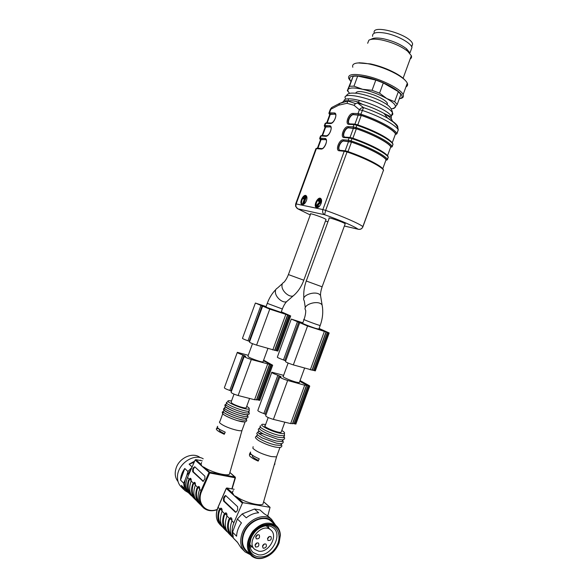 <?xml version="1.0" encoding="UTF-8"?>
<svg xmlns="http://www.w3.org/2000/svg" width="588" height="588" viewBox="0 0 588 588"><rect width="100%" height="100%" fill="white"/><g stroke="black" fill="none" stroke-linecap="round" stroke-linejoin="round"><path stroke-width="0.88" d="M387.147 104.782L387.382 103.187C385.816 100.673 381.347 97.939 373.975 94.991C362.892 91.169 356.806 90.545 355.711 93.124M320.747 198.509C317.88 199.104 316.263 201.53 315.896 205.785M315.984 206.351L316.741 207.66M319.416 206.314L316.748 205.491L319.394 203.051C320.761 201.39 321.085 200.096 320.364 199.156L318.777 199.347L317.77 200.883L318.887 201.361L320.026 200.008M317.77 200.883L318.27 201.081L318.902 200.023L319.887 199.839L319.328 202.265L315.705 206.234L318.696 206.991M317.476 205.638L320.019 203.323C321.386 201.669 321.709 200.368 320.989 199.435L320.57 199.251M321.085 203.477C319.872 206.314 318.409 207.704 316.689 207.652L316.109 207.38C313.206 205.44 318.123 196.105 320.776 198.531C321.746 199.508 321.849 201.155 321.085 203.477M306.458 200.552C305.282 203.308 303.878 204.668 302.254 204.624L301.74 204.389C298.969 202.603 303.643 193.481 306.179 195.731C307.112 196.657 307.208 198.266 306.458 200.552M347.016 103.29L354.072 105.318L355.505 103.584L347.861 100.989L339.702 103.466L338.754 105.156L347.016 103.29L347.861 100.989C350.713 100.416 354.226 100.791 358.415 102.099L357.6 103.01L363.546 107.619L360.87 114.182C378.099 119.893 394.335 128.698 396.915 133.469L398.252 129.808C395.702 124.957 379.48 116.101 362.252 110.397L359.4 109.787C360.495 108.236 361.877 107.516 363.546 107.619C372.792 110.75 380.826 114.256 387.632 118.129C393.063 121.29 396.4 123.98 397.657 126.199L395.768 124.502M391.373 117.982L391.255 116.123C389.388 111.867 372.932 103.694 359.444 100.452C354.895 99.343 351.301 98.799 348.655 98.813C345.979 98.813 344.443 99.35 344.031 100.423M345.06 224.131L345.193 223.778C343.304 222.088 326.553 216.399 329.192 218.339L306.267 280.99C304.172 286.797 303.379 292.508 303.886 298.153M325.921 219.75L326.031 219.449C324.392 217.905 308.178 212.319 310.56 214.106L288.414 274.581L303.798 280.211L326.031 219.449M355.505 103.584L357.6 103.01C367.412 105.583 376.224 109.067 384.052 113.455L387.632 118.129L393.453 122.208C396.444 124.81 398.047 127.346 398.252 129.808L396.981 133.623L395.989 134.115C393.629 129.478 377.628 120.783 360.628 115.145L353.226 114.506C350.382 114.204 346.736 121.503 348.75 123.443L349.426 123.877M359.444 100.452L358.415 102.099M348.655 98.813L347.861 100.989C345.288 100.416 343.627 100.761 342.885 102.025M344.377 226.005L357.974 229.166C355.093 226.718 340.004 220.147 324.62 214.73L325.649 210.401C342.782 216.413 359.562 223.778 362.855 226.615L383.538 170.042C380.679 166.036 364.229 157.797 347.038 151.961L325.649 210.401L322.885 209.563L344.223 151.256L339.225 150.785C335.02 150.638 339.18 139.275 343.23 139.841L348.265 140.216L349.103 137.93L344.061 137.57C339.82 137.533 343.98 126.17 348.067 126.633L353.145 126.883L353.983 124.597L348.897 124.369C344.612 124.428 348.772 113.072 352.896 113.425L358.019 113.558L359.4 109.787L354.072 105.318M383.155 169.388L383.163 169.182C380.539 165.272 364.339 157.121 347.368 151.366L347.346 151.351C362.017 156.482 373.005 161.575 380.311 166.617L383.538 170.042L362.833 226.975C361.943 228.791 360.532 229.585 358.584 229.342L357.974 229.166C360.106 229.68 361.73 228.945 362.833 226.975L362.884 226.85M338.754 105.156L330.824 109.258L329.515 112.837L334.212 112.955C338.284 112.786 334.19 123.972 330.338 123.524L325.678 123.311L324.885 125.479L329.537 125.714C333.58 125.641 329.486 136.828 325.671 136.284L321.048 135.96L320.254 138.129L324.87 138.474C328.868 138.496 324.774 149.683 320.997 149.043L316.41 148.61L296.154 203.926L295.646 204.007L295.588 206.292L297.866 208.85L310.243 214.951M397.657 126.199L398.186 130.323M329.008 112.896L330.199 109.655L332.11 107.295M342.731 102.136L339.702 103.466M335.263 114.234L329.839 113.866L329.405 114.27L329.721 114.645M326.715 122.855L329.802 114.417L334.837 114.153M330.552 126.971L325.215 126.508L324.789 126.868L325.113 127.228M322.084 135.505L325.193 127.015L330.169 126.898M325.833 139.716L320.585 139.143L320.173 139.466L320.504 139.812M317.446 148.154L320.578 139.613L325.495 139.65M344.539 137.041L344.289 136.828C342.187 134.917 345.84 127.478 348.699 127.861L348.397 127.699C345.538 127.324 341.885 134.762 343.98 136.673L344.627 137.07M390.66 147.132L390.792 146.772C388.124 142.458 372.748 134.329 356.357 128.779L348.699 127.861M390.792 146.772L387.47 155.849L390.792 146.772M339.754 150.249L339.519 150.058C337.336 148.183 340.996 140.598 343.87 141.054L343.568 140.899C340.687 140.444 337.027 148.029 339.217 149.903L339.82 150.271M385.941 160.032L386.066 159.693C383.303 155.636 367.853 147.706 351.47 142.12L343.87 141.054M349.316 123.84L349.051 123.598C347.038 121.665 350.683 114.359 353.528 114.667L352.896 113.425M395.371 134.24L395.518 133.836C392.946 129.272 377.643 120.959 361.238 115.446L353.528 114.667M306.179 195.738C303.393 195.04 299.917 203.066 302.328 204.639M303.349 198.876L305.503 196.399L306.436 196.73L303.746 204.087L302.636 203.72L304.731 197.994L303.349 198.876L304.386 198.942M305.826 196.465L303.129 203.823L303.746 204.087M303.129 203.823L302.636 203.72M315.705 206.234L318.512 206.814L318.836 205.925M318.27 201.081L318.887 201.361M352.815 67.245C351.947 64.636 353.902 63.188 358.68 62.894C361.664 62.776 365.383 63.181 369.823 64.114C378.922 66.143 387.551 69.333 395.695 73.669C402.141 77.248 406.007 80.424 407.3 83.202C407.984 84.863 407.528 86.098 405.948 86.899M350.727 81.254L348.713 78.461C347.67 74.279 353.285 73.382 365.552 75.778C381.311 79.086 401.112 89.119 403.125 94.609C404.096 96.902 402.824 98.284 399.325 98.755L399.296 98.762M350.757 81.291C347.258 75.948 352.256 74.536 365.773 77.057C387.249 81.504 410.314 96.807 399.318 98.688M353.182 76.242L347.317 90.684L349.515 86.26L353.182 76.242L357.68 76.05L353.983 86.149L362.583 89.288L372.072 90.287L375.813 80.071L357.68 76.05M375.813 80.071L383.303 82.945L379.569 93.154L386.772 98.534L394.673 101.702L398.355 91.632L383.303 82.945M398.355 91.632L400.854 94.499L397.201 104.48L393.975 108.442L391.196 108.765M348.64 92.154L347.317 90.684M349.515 86.26L353.983 86.149M372.072 90.287L379.569 93.154M394.673 101.702L397.201 104.48M349.691 93.36C348.125 91.794 347.567 90.523 348.015 89.552C349.331 87.561 354.189 87.48 362.583 89.288C371.307 91.397 379.378 94.477 386.772 98.534C393.659 102.562 396.444 105.561 395.121 107.538L392.453 108.655M358.092 62.931L370.58 63.908C379.253 65.841 387.463 68.877 395.224 73.008C399.759 75.507 402.993 77.859 404.941 80.071M367.662 43.277L368.889 40.182C371.256 38.881 375.504 38.808 381.619 39.947C392.064 42.262 400.693 45.982 407.528 51.119L411.357 55.691C411.843 57.124 411.446 58.219 410.159 58.976M370.139 39.646L371.77 38.948C373.917 37.772 377.746 37.698 383.244 38.72C392.615 40.785 400.369 44.129 406.499 48.76L409.968 52.927L411.982 47.43L410.865 50.465M372.623 36.346C372.072 32.752 376.298 31.678 385.287 33.126C396.746 35.177 410.791 42.777 411.982 47.43M411.255 49.399L411.585 48.51M411.74 46.849L412.636 43.99C410.475 34.552 370.646 23.424 374.343 33.163M200.177 457.648C193.379 451.731 179.708 457.346 176.246 467.732C174.423 473.186 175.026 477.794 178.054 481.557M203.227 458.794C193.628 452.892 177.238 464.292 177.48 477.015C177.451 481.271 178.818 484.696 181.582 487.283L183.699 489.444M194.643 461.146L189.115 464.152L194.099 462.381M199.714 460.382L198.876 460.22M188.417 492.707L181.347 485.357L184.654 490.414L188.417 492.707L191.563 495.905L189.674 493.883M180.545 480.08L184.786 468.489C182.104 472.12 180.685 475.986 180.545 480.08L183.654 483.204L185.242 479.683C184.272 484.078 184.845 487.886 186.962 491.112L189.527 493.773M190.806 469.915L186.793 475.464L187.939 471.51L184.786 468.489M187.939 471.51L191.879 467.453M189.115 464.152L192.1 466.953M200.824 460.602L200.339 460.161M186.962 491.112L181.347 485.357M184.456 488.518L183.654 483.204M186.793 475.464L185.242 479.683M203.367 481.3L193.356 471.819L193.254 469.349L194.738 466.762M199.185 502.38C196.23 498.573 195.686 493.898 197.553 488.363L199.089 486.621M200.486 504.673L199.7 504.026C195.701 500.05 194.768 494.787 196.899 488.246L198.604 486.474C199.501 486.599 199.832 487.533 199.597 489.267L199.244 490.546C197.098 497.125 198.031 502.417 202.044 506.408L202.463 506.827M196.223 500.366L195.466 499.741C191.497 495.787 190.563 490.568 192.673 484.1L194.363 482.344C195.238 482.469 195.554 483.387 195.312 485.085L194.966 486.35C192.842 492.862 193.775 498.102 197.759 502.064L198.781 503.093M194.915 498.058C192.019 494.273 191.482 489.664 193.32 484.211L194.834 482.483M190.674 478.441L189.182 480.153C187.366 485.519 187.888 490.076 190.732 493.824M194.554 498.815L193.57 497.815C189.615 493.876 188.682 488.687 190.777 482.241L191.122 480.991C191.365 479.323 191.063 478.426 190.218 478.294L188.535 480.036C186.447 486.445 187.381 491.612 191.321 495.537L192.063 496.147M193.298 467.85L194.812 466.813L204.896 476.214L204.911 478.75L203.103 481.366L192.68 471.686L192.688 469.239L193.298 467.85L193.768 467.938M201.566 462.506L201.052 464.402L202.037 466.313L209.659 472.972L201.772 491.046L201.052 490.693L208.946 472.62L209.615 472.208L209.659 472.972L235.163 477.779L235.266 477.096L231.856 488.871M202.287 460.889L195.797 459.61L195.142 460.007L187.506 477.456C184.86 484.247 185.639 489.775 189.836 494.038L190.416 494.618M219.581 429.306L219.522 429.46C218.457 430.21 220.125 431.621 224.52 433.694M239.904 437.759L240.823 434.576M240.257 436.84L240 437.781M195.142 460.007L202.037 466.313L204.374 467.423C211.276 472.149 226.667 476.339 229.371 474.281L229.849 472.642M217.736 426.315C216.627 426.881 217.486 428.027 220.309 429.762L225.226 432.187L224.249 434.289L219.412 431.886C216.59 430.144 215.708 428.983 216.774 428.387L217.317 427.219M218.942 428.873L216.774 428.387M242.293 429.585L241.933 430.578C239.808 431.651 227.931 428.152 222.404 424.801C219.662 423.139 218.817 422.052 219.883 421.53L222.72 413.79M245.167 421.728C241.506 423.404 218.398 413.952 223.102 412.732M246.151 419.038L245.813 419.964C242.168 421.596 219.059 412.159 223.749 410.975L224.013 410.24M246.46 418.193C242.829 419.795 219.714 410.373 224.395 409.211M247.438 415.525L247.107 416.422C243.483 417.995 220.368 408.579 225.035 407.455L225.314 406.698M247.761 414.658C244.145 416.186 221.022 406.786 225.682 405.698M248.724 412.012L248.408 412.886C244.806 414.386 221.683 404.992 226.321 403.941L226.667 403.008M249.202 410.034L249.055 411.115C245.468 412.585 222.338 403.206 226.968 402.177M246.703 406.381C248.864 407.631 249.657 408.469 249.084 408.903C246.644 410.806 223.006 401.229 228.769 400.693L231.54 400.906M246.357 407.315L246.151 407.888C244.593 408.564 234.671 405.286 231.812 403.147L231.194 401.847L234.024 394.129M281.108 312.382L266.842 307.465L265.974 306.87L267.217 303.481M266.092 306.546L255.383 303.041L269.76 309.126L290.692 315.94L281.314 311.816M281.292 311.868L289.414 315.455L281.226 312.052M255.354 303.121L242.491 338.24C242.227 338.534 244.057 339.386 247.989 340.797L249.679 341.488M262.549 306.348L249.488 342.01C249.503 342.51 251.87 343.546 256.589 345.112L274.647 350.242M287.775 314.977L274.861 350.264L277.852 351.043M263.093 361.591L262.961 361.958C261.55 362.245 251.671 358.856 248.68 357.056L247.952 356.1L252.495 343.679M248.246 355.292L237.331 352.33C237.037 352.697 238.86 353.579 242.793 354.983L245.416 356.115L245.666 356.504L244.255 356.321C244.233 356.909 246.585 357.974 251.311 359.511L272.67 365.199L263.615 360.165M263.564 360.304L271.391 364.7L263.402 360.76M237.251 352.543L224.432 387.558C224.072 388.102 225.858 389.072 229.798 390.461L231.481 391.204M244.167 356.548L231.15 392.1C231.047 392.924 233.37 394.063 238.125 395.526L254.589 399.737L256.544 399.708M269.694 364.384L256.772 399.7L259.837 400.274M257.103 542.915L255.008 545.274M262.483 546.267L264.504 543.959M269.473 536.484L267.481 538.814M257.794 534.757L255.684 537.167M255.133 544.804L255.493 546.943C258.308 547.222 259.345 545.965 258.602 543.18C257.243 542.496 256.081 543.04 255.133 544.804M263.703 548.281C266.18 547.656 266.959 546.296 266.026 544.201C264.681 543.533 263.542 544.076 262.608 545.826L262.968 547.957L263.703 548.281M267.606 538.336L267.981 540.49C270.774 540.703 271.781 539.446 270.987 536.712C269.657 536.065 268.525 536.601 267.606 538.336M255.817 536.646L256.192 538.806C259.029 539.064 260.058 537.807 259.279 535.021C257.911 534.352 256.758 534.889 255.817 536.646M258.742 551.184L254.81 549.449C245.416 542.062 261.858 521.909 270.642 529.884C278.602 535.499 268.834 553.073 258.742 551.184M252.318 546.98L250.091 546.862M268.407 525.856L268.731 528.134M258.242 554.785C271.039 557.123 283.328 534.86 273.222 527.803C270.745 525.907 267.716 525.349 264.144 526.142C258.036 527.928 253.626 532.067 250.929 538.571L249.871 543.724C249.768 547.479 250.885 550.427 253.207 552.558L258.242 554.785M250.312 539.145L249.128 544.885C248.327 558.571 265.261 561.356 274.361 549.523C283.872 538.079 277.896 522.012 265.026 525.312C258.228 527.289 253.318 531.905 250.312 539.145M278.881 543.158L280.138 535.749C280.02 522.526 263.108 519.821 253.443 531.993C243.425 543.915 249.246 560.651 262.189 558.085C269.914 556.263 275.478 551.294 278.881 543.158M279.079 542.945C275.559 551.353 269.804 556.498 261.814 558.38C257.647 559.034 254.156 558.152 251.333 555.734C245.644 549.082 246.122 540.96 252.759 531.383C260.741 523.019 268.429 521.041 275.816 525.437C278.661 527.767 280.182 531.045 280.373 535.286L279.079 542.945M271.84 521.872L270.803 520.946C263.365 514.434 247.893 521.681 243.785 533.941C241.447 541.092 242.366 546.73 246.526 550.868L250.37 554.756M274.089 523.893C268.591 512.538 248.246 518.807 243.285 533.875C240.536 542.9 242.337 549.295 248.695 553.065M250.238 554.624L245.049 551.882C240.529 547.377 239.536 541.232 242.08 533.456C246.563 520.093 263.409 512.207 271.516 519.27L275.691 525.334M268.334 516.433L264.13 513.684L259.911 509.914L254.479 509.017L242.168 513.949L246.276 517.8C250.253 514.647 254.383 512.979 258.669 512.795L254.479 509.017M242.168 513.949L237.376 518.991L241.447 522.908C238.427 527.135 236.802 531.574 236.582 536.212L232.554 532.177L233.348 538.064L237.434 542.32M233.348 538.064L237.376 542.143L240.933 547.693L244.013 550.824M237.376 518.991L232.554 532.177M231.172 517.815L229.489 519.645C227.409 525.863 228.048 530.971 231.4 534.984M226.417 529.95C223.131 525.966 222.507 520.917 224.55 514.809L226.211 512.986M221.551 525.025C218.324 521.071 217.714 516.088 219.728 510.083L221.367 508.275M235.237 512.089L235.773 512.273L237.008 511.031L237.677 509.48L237.589 506.68L225.821 495.713L225.358 495.544L224.131 496.772L223.477 498.279L223.536 500.983L235.237 512.089L235.964 512.207L224.249 501.101L224.072 498.374L225.696 495.618M222.779 527.23L221.852 526.488C217.729 522.387 216.796 516.881 219.045 509.972L220.801 508.15C221.845 508.245 222.249 509.252 222.029 511.178L221.661 512.538C219.398 519.491 220.331 525.018 224.469 529.141L225.719 530.405M227.629 532.14L226.674 531.376C222.521 527.245 221.588 521.688 223.866 514.698L225.63 512.861C226.703 512.949 227.13 513.978 226.909 515.948L226.542 517.322C224.249 524.356 225.182 529.942 229.349 534.088L230.643 535.396M235.222 540.034L234.34 539.145C230.151 534.977 229.217 529.332 231.532 522.225L231.907 520.828C232.12 518.814 231.679 517.763 230.569 517.69L228.798 519.535C226.49 526.605 227.424 532.213 231.606 536.374L232.591 537.16M236.111 540.953L235.09 539.88M232.723 535.425C231.613 531.479 232.003 527.26 233.884 522.769L242.388 503.174L243.101 502.718L270.068 507.326L267.775 515.933M252.583 455.332C251.399 456.295 253.369 457.993 258.5 460.433M251.73 454.708L249.481 454.23L250.143 452.789M250.51 451.996L250.525 453.539C251.833 455.105 254.736 456.876 259.234 458.831L258.183 461.11C253.707 459.147 250.826 457.368 249.525 455.788L249.481 454.23M233.487 490.767C232.341 491.289 232.12 492.149 232.826 493.354L234.046 495.552L236.692 496.875C244.123 502.027 259.617 506.334 262.902 504.21L263.549 501.976M275.397 460.926L274.383 464.446M274.941 463.704L274.714 464.513M276.992 455.546L276.5 456.898L271.193 456.56C262.586 454.348 256.471 451.591 252.862 448.291L253.127 446.696M281.16 444.168L280.696 445.425L275.427 444.984C266.136 443.051 253.244 436.127 257.287 435.326M258.771 433.312L263.093 433.826M282.541 440.375L282.093 441.595L276.838 441.125C267.562 439.162 254.655 432.29 258.676 431.533M283.93 436.583L283.489 437.773L278.249 437.266C268.981 435.267 256.059 428.446 260.065 427.748M284.401 434.414L284.195 435.862L278.955 435.34C269.694 433.327 256.765 426.528 260.756 425.852M281.792 430.482C284.247 431.967 285.084 432.952 284.305 433.452C283.541 433.797 281.821 433.665 279.153 433.062C270.157 431.085 257.919 424.462 262.755 424.264L265.636 424.492M281.409 431.533L281.123 432.312C278.058 433.319 261.454 426.219 265.254 425.55L268.179 417.546M318.858 329.118L315.447 328.332C309.42 326.362 300.343 322.694 302.702 323.187L304.025 319.571M302.835 322.827L291.258 319.071L307.561 326.017L329.177 332.948L319.1 328.457M319.071 328.538L327.81 332.426L318.99 328.758M291.222 319.188L277.374 357.026C276.97 357.357 278.999 358.327 283.46 359.937L285.724 360.878M299.608 322.944L285.533 361.414C285.437 361.988 288.032 363.149 293.331 364.905L312.088 370.05M326.2 331.977L312.279 370.05L315.337 370.808M299.446 382.2L299.263 382.7L295.808 382.038C291.2 380.664 287.326 379.142 284.188 377.467C282.901 376.717 282.608 376.305 283.291 376.246L288.12 363.039M283.622 375.342L271.81 372.211C271.377 372.638 273.391 373.645 277.859 375.247L280.763 376.504L281.115 377.004L279.881 376.864C279.741 377.547 282.328 378.745 287.635 380.473L304.687 385.228L306.708 385.287L292.773 423.397L295.926 423.911M279.763 377.173L265.747 415.495C265.504 416.451 268.054 417.752 273.398 419.398L290.663 423.595L292.567 423.441M271.707 372.505L257.911 410.196C257.397 410.843 259.374 411.96 263.843 413.548L266.085 414.569M299.983 380.745L308.384 385.559L305.914 384.758L299.777 381.296M306.708 385.287L309.464 385.757L300.049 380.554M280.763 376.504L280.608 376.93M296.154 203.926L322.885 209.563C322.224 211.959 322.805 213.679 324.62 214.73L297.866 208.85C296.109 207.843 295.536 206.204 296.154 203.926M386.073 159.701L382.729 168.829L386.066 159.693M392.644 143.516L392.608 143.34C390.182 138.9 374.137 130.345 357.136 124.671L354.601 124.09L357.1 124.663L355.983 127.537C373.196 133.285 389.506 141.892 392.189 146.397L392.997 144.178C390.336 139.628 374.034 130.992 356.82 125.244L353.983 124.597L354.601 124.09L349.581 123.87M353.476 127.963L353.145 126.883L355.983 127.537L355.74 128.485L348.397 127.699L348.067 126.633M390.586 147.331L391.983 146.897M392.946 144.648L392.608 143.34M347.339 151.351L344.884 150.741L347.346 151.351L347.038 151.961L344.223 151.256L344.884 150.741L340.114 150.33M383.516 170.439L383.163 169.182M387.904 156.459L387.889 156.261C385.36 152.086 369.235 143.729 352.256 138.018L349.742 137.416L352.219 138.004L351.087 140.892C368.294 146.691 384.684 155.092 387.455 159.326L388.271 157.114C385.507 152.829 369.132 144.391 351.925 138.606L349.103 137.93L349.742 137.416L344.943 137.129M348.603 141.282L348.265 140.216L351.087 140.892L350.86 141.833L343.568 140.899L343.23 139.841M386.051 160.267L387.308 159.782M388.234 157.547L387.889 156.261M339.225 150.785L339.879 150.271L339.239 149.933M319.696 138.812L320.254 138.129L320.585 139.143M325.671 136.284L326.289 135.791L321.658 135.475L320.453 136.269L319.762 138.151M324.789 126.868L324.275 125.825L324.885 125.479L325.215 126.508M330.338 123.524L330.941 123.039L326.274 122.833L325.068 123.664L324.385 125.523M329.405 114.27L328.89 113.227L329.515 112.837L329.839 113.866M391.505 115.446C392.806 114.91 393.137 113.998 392.497 112.734C391.468 110.853 388.646 108.611 384.037 106.016C368.213 96.895 341.319 91.846 345.435 98.461M387.962 115.961L388.492 115.954M325.473 220.978L327.906 221.867L325.473 220.978M392.27 121.054C392.196 119.173 389.454 116.637 384.052 113.455L390.234 116.453L391.255 116.123L392.497 112.734C391.953 108.743 389.124 105.414 384.008 102.738C377.636 98.924 366.045 94.594 357.32 93.323C348.199 92.537 347.846 93.757 345.979 96.175M362.686 104.429L357.298 101.709M358.349 114.645L358.019 113.558L360.87 114.182L360.628 115.145M395.298 134.454L396.643 134.02M320.997 149.043L321.636 148.551L317.05 148.117L315.837 148.874L295.698 203.867M331 123.039L330.941 123.039C334.241 122.958 336.814 115.079 335.483 114.432L334.535 113.998L334.212 112.955M330.427 114.028L327.193 122.877M326.347 135.799L326.289 135.791C329.772 135.6 332.073 127.765 330.765 127.155L329.868 126.743L329.537 125.714M325.796 126.67L322.555 135.534M321.695 148.558L321.636 148.551C324.017 149.389 327.832 140.606 326.031 139.885L325.201 139.496L324.87 138.474M321.166 139.319L317.917 148.198M391.263 147.029C388.808 142.663 372.733 134.167 355.74 128.485M353.462 128.103L350.036 137.445M356.357 128.779L352.896 138.224M386.536 159.951C383.986 155.849 367.838 147.551 350.86 141.833M348.588 141.414L345.163 150.778M351.47 142.12L348.008 151.579M395.327 134.461L395.989 134.115M358.327 114.8L354.917 124.119M361.238 115.446L357.783 124.877M395.518 133.836L392.211 142.877M315.903 148.624L317.277 148.176M320.526 135.997L321.732 135.483M325.142 123.377L326.34 122.833M344.061 137.57L344.693 137.07L344.289 136.828M357.114 124.649C374.255 130.492 390.697 138.79 392.997 144.178L392.255 146.544L390.616 147.338M348.897 124.369L349.507 123.87L349.051 123.598M304.04 198.516L304.474 198.707M317.152 205.036L317.777 205.308M318.101 204.212L318.725 204.484M319.394 203.051L320.019 203.323M318.902 200.023L319.527 200.295M198.09 487.371L199.655 488.893M197.553 488.363L196.899 488.246M193.849 483.233L195.37 484.718M193.32 484.211L192.673 484.1M189.704 479.183L191.181 480.631M217.104 509.737C211.695 511.56 207.123 510.899 203.382 507.767C199.097 503.424 198.325 497.727 201.052 490.693L199.597 489.267M201.772 491.046C196.171 502.843 205.903 514.096 217.2 509.421M189.182 480.153L188.535 480.036M193.254 469.349L192.688 469.239M193.356 471.819L192.68 471.686M203.308 481.322L202.713 481.219M195.312 485.085L197.48 487.202M191.122 480.991L193.239 483.064M187.506 477.456L189.093 479.014M204.374 467.423L209.615 472.208L235.104 477.022L229.893 472.487M195.797 459.61L201.052 464.402M303.79 280.226L303.798 280.211C301.379 286.76 297.866 291.979 293.243 295.874C289.597 297.631 282.446 291.788 281.983 286.628C281.748 284.43 282.409 282.968 283.96 282.233C285.555 280.572 287.04 278.028 288.407 274.596M294.845 294.456L286.606 301.644C282.946 303.423 275.838 297.638 275.412 292.493C275.191 290.303 275.86 288.833 277.418 288.098L282.438 283.592M288.201 300.255L286.606 301.644C285.011 303.342 283.585 305.797 282.343 309.001L267.261 303.357C269.289 297.851 272.163 293.228 275.868 289.502M282.394 308.869L281.049 312.529M260.969 305.348L247.989 340.797M262.16 305.797L249.172 341.26M269.76 309.126L256.589 345.112M285.79 314.484L272.795 349.992M288.877 315.366L275.97 350.639M289.774 315.66L276.875 350.911M264.115 360.547L263.924 361.054M242.793 354.983L229.798 390.461M243.976 355.453L230.981 390.946M251.311 359.511L238.125 395.526M267.591 364.2L254.589 399.737M270.803 364.751L257.889 400.046M271.715 365.008L258.808 400.281M231.959 520.417L230.077 518.579M226.961 515.544L225.131 513.758M222.08 510.781L220.302 509.039M223.866 514.698L224.55 514.809M228.798 519.535L229.489 519.645M219.045 509.972L219.728 510.083M218.133 507.157L218.067 507.312C215.223 514.654 216.002 520.549 220.39 525.003L220.904 525.525M223.536 500.983L224.249 501.101M224.131 496.772L224.623 496.86M223.477 498.279L224.072 498.374M226.351 488.319L218.067 507.312L219.662 508.877M224.491 513.589L222.029 511.178M229.43 518.418L226.909 515.948M233.884 522.769L231.907 520.828M242.388 503.174L226.277 488.452L226.674 488.055M234.142 489.304L226.968 488.018L232.826 493.354M243.101 502.718L236.692 496.875M269.899 507.253L263.6 501.785M322.136 286.819L306.127 280.954M320.982 298.219L320.534 295.499C316.903 289.737 299.983 295.323 304.275 300.828L305.312 307.708M322.547 307.737L322.106 305.018C318.468 299.299 301.394 304.885 305.709 310.339C305.826 312.787 305.282 315.807 304.084 319.402C300.806 318.667 317.645 325.068 320.181 325.509C322.731 318.424 323.378 311.589 322.106 305.018L320.534 295.499C320.416 293.199 320.952 290.296 322.136 286.797L345.193 223.778M320.247 325.326L318.784 329.317M297.462 321.665L283.46 359.937M298.763 322.158L284.754 360.444M307.561 326.017L293.331 364.905M324.311 331.559L310.295 369.889M327.369 332.382L313.455 370.44M328.302 332.69L314.396 370.719M308.832 385.934L294.919 423.992M307.884 385.669L293.956 423.757M304.687 385.228L290.663 423.595M287.635 380.473L273.398 419.398M279.153 375.761L265.129 414.077M277.859 375.247L263.843 413.548M386.867 104.576L387.382 103.187M386.118 160.274L387.529 159.473L388.271 157.114C385.89 151.954 369.36 143.898 352.227 137.996M332.124 107.288L340.231 103.091M358.246 229.269L344.37 226.035M331.551 107.648L330.309 109.331M392.218 142.884L395.526 133.844M301.74 204.389L302.298 204.631M316.109 207.38L316.726 207.652M320.364 199.156L320.989 199.435M403.125 94.609L407.3 83.202M359.952 62.754L358.68 62.894M395.224 73.008L395.695 73.669M403.045 78.417L411.357 55.691M406.499 48.76L407.528 51.119M412.636 43.99L411.651 46.68M232.098 488.907L235.428 477.75L229.908 472.436M198.942 486.533L198.516 486.46M194.687 482.395L194.283 482.329M190.512 478.345L190.13 478.279M241.977 430.556L229.371 474.281M245.137 421.824L241.933 430.578M223.785 410.872L222.198 412.21L223.197 414.253C225.851 416.179 230.533 418.288 237.251 420.604L244.814 421.875L246.328 421.206C246.909 420.868 246.864 420.097 246.21 418.891M246.431 418.281L245.813 419.964M225.072 407.359L223.455 409.079L223.815 410.005C227.071 412.526 232.201 414.93 239.206 417.208L245.314 418.355L247.151 418.031C248.151 417.656 248.261 416.767 247.489 415.378M247.732 414.738L247.107 416.422M226.358 403.846L224.829 405.029L225.182 406.543C228.783 409.108 233.48 411.35 239.287 413.268L246.041 414.768L248.437 414.496C249.437 414.121 249.547 413.246 248.775 411.872M249.055 411.115L248.408 412.886M228.1 401.332L227.299 402.104M249.084 408.903L249.305 411.012M287.547 315.006L274.589 350.404M290.692 315.94L277.823 351.124M267.885 348.515L262.961 361.958M269.407 364.567L256.441 399.987M272.67 365.199L259.778 400.413M249.599 398.458L246.151 407.888M270.642 529.884L266.202 525.819M254.178 548.825L249.856 544.547M252.421 551.764L253.207 552.558M249.871 543.724L249.128 544.885M264.144 526.142L265.026 525.312M280.138 535.749L280.373 535.286M262.189 558.085L261.814 558.38M270.803 520.946L275.816 525.437M267.202 515.426L271.516 519.27M218.354 522.57C215.774 518.175 215.664 513.059 218.008 507.238M230.481 517.675L231.091 517.771M225.549 512.846L226.123 512.942M220.721 508.135L221.264 508.223M218.038 507.165L226.211 488.378M226.843 487.966L226.24 488.319M226.917 487.981L234.156 489.282M270.068 507.326L263.615 501.726M276.566 456.876L262.902 504.21M279.976 447.395L276.5 456.898M257.316 435.252L255.449 437.06C255.493 437.523 254.979 437.847 258.514 440.515C263.968 443.58 269.429 445.733 274.905 446.976C278.947 447.674 280.99 447.666 281.027 446.954C282.027 446.696 282.093 445.719 281.211 444.014M281.373 443.565L280.696 445.425M258.698 431.467L256.86 433.187C256.655 433.43 256.449 434.701 262.292 438.009L276.309 443.117C280.388 443.837 282.438 443.837 282.438 443.117C283.423 442.852 283.475 441.889 282.593 440.228M282.777 439.736L282.093 441.595M260.087 427.682L258.301 429.196L258.492 430.431C259.389 431.526 261.263 432.834 264.1 434.348L277.712 439.258C281.821 440 283.864 440.008 283.842 439.287C284.812 439.03 284.857 438.075 283.982 436.443M284.195 435.862L283.489 437.773M284.305 433.452L284.533 435.737M325.987 332.051L312.007 370.271M329.177 332.948L315.3 370.918M304.562 368.206L299.263 382.7M309.744 386.11L295.852 424.11M306.414 385.559L292.434 423.808M284.827 422.177L281.123 432.312"/></g></svg>
